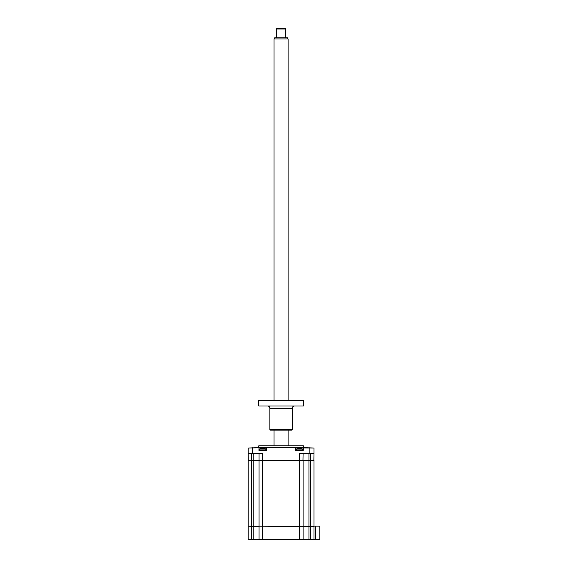 <?xml version="1.0" encoding="UTF-8"?>
<svg xmlns="http://www.w3.org/2000/svg" width="568" height="568" viewBox="0 0 568 568"><rect width="100%" height="100%" fill="white"/><g stroke="black" fill="none" stroke-linecap="round" stroke-linejoin="round"><path stroke-width="0.85" d="M319.834 526.366L319.834 539.6L315.737 539.6L315.737 526.131L319.834 526.131L313.749 526.131M315.737 526.131L308.942 526.131L310.469 526.131L308.942 526.131L310.469 526.131L310.469 460.549L248.166 460.549L248.166 526.131L253.2 526.131L251.674 526.131L253.2 526.131L251.674 526.131L251.674 460.549L253.2 460.549L253.2 526.131L251.674 526.131L253.2 526.366L248.401 526.131M315.737 539.6L313.983 539.6L313.983 526.366L308.942 526.131L308.942 460.549L313.983 460.549L313.983 526.131M313.983 539.6L310.469 539.6L310.469 526.366L302.858 526.131M310.469 539.6L308.942 539.6L308.942 460.549M308.942 539.6L303.092 539.6L303.092 526.366L253.2 526.131M303.092 539.6L299.577 539.6L299.577 526.366L259.292 526.131M299.577 539.6L259.058 539.6L259.058 526.366L253.2 526.366L253.2 539.6L248.166 539.6L248.166 526.366M308.942 526.366L299.577 526.131L299.577 460.428L308.942 460.428L308.942 453.285M259.058 539.6L253.2 539.6M258.76 447.669L258.76 445.795L303.383 445.795L303.383 447.669M253.2 460.428L253.2 453.285L253.2 460.428L299.577 460.428L299.577 453.285L313.983 453.285L313.863 460.549L310.469 460.428L310.469 453.285M303.092 453.285L302.971 460.549M251.674 453.285L251.674 460.428L248.28 460.549L248.166 453.285L262.565 453.285L262.565 539.6M259.058 460.428L259.058 453.285M313.983 453.285L313.983 448.017L266.797 447.669L248.166 448.017L248.166 453.285M258.596 447.669L248.166 448.017M258.951 450.594L258.951 448.017L266.442 448.017L266.442 450.594L258.951 450.594M313.983 448.017L303.546 447.669L303.198 450.594L295.701 450.594L295.346 447.669L266.797 447.669M303.546 447.669L295.346 447.669M296.283 450.594L296.283 449.096L302.609 449.096A8.2 8.2 0 0 0 301.26 448.663L301.43 448.713A8.002 7.689 180 0 0 300.784 448.585L298.115 448.585A8.002 7.689 180 0 0 297.462 448.713L297.462 448.713A8.002 7.689 180 0 1 298.115 448.585L298.988 448.585M296.283 449.096A8.2 8.2 0 0 1 297.632 448.663M299.904 448.585L300.784 448.585A8.002 7.689 180 0 1 301.43 448.713L301.26 448.663M259.058 526.131L259.058 460.549M303.092 526.131L303.092 460.549M308.942 526.131L310.469 526.131M259.533 450.594L259.533 449.096L265.859 449.096A8.2 8.2 0 0 0 264.51 448.663L264.681 448.713A8.002 7.689 180 0 0 264.035 448.585L261.365 448.585A8.002 7.689 180 0 0 260.712 448.713L260.712 448.713A8.002 7.689 180 0 1 261.365 448.585L264.035 448.585A8.002 7.689 180 0 1 264.681 448.713L264.51 448.663M259.533 449.096A8.2 8.2 0 0 1 260.882 448.663M274.046 38.944L274.72 37.772L287.422 37.772L288.097 38.944L274.046 38.944L274.046 400.355M276.389 28.982L276.971 28.4L285.171 28.4L285.754 28.982L276.389 28.982L276.389 37.772M292.257 429.514L291.668 430.097L270.474 430.097L269.885 429.514L292.257 429.514L292.257 408.314L269.885 408.314C269.75 406.894 268.969 406.113 267.542 405.971M258.76 405.971L303.383 405.971L303.383 400.355L258.76 400.355L258.76 405.971M251.674 539.6L251.674 526.366M252.263 453.285L252.263 447.669M309.879 453.285L309.879 447.669M302.609 450.594L302.609 449.096M265.859 450.594L265.859 449.096M288.097 38.944L288.097 400.355M288.097 430.097L288.097 445.795M285.754 28.982L285.754 37.772M274.046 430.097L274.046 445.795M292.257 408.314C292.392 406.894 293.173 406.113 294.6 405.971M269.885 429.514L269.885 408.314"/></g></svg>
